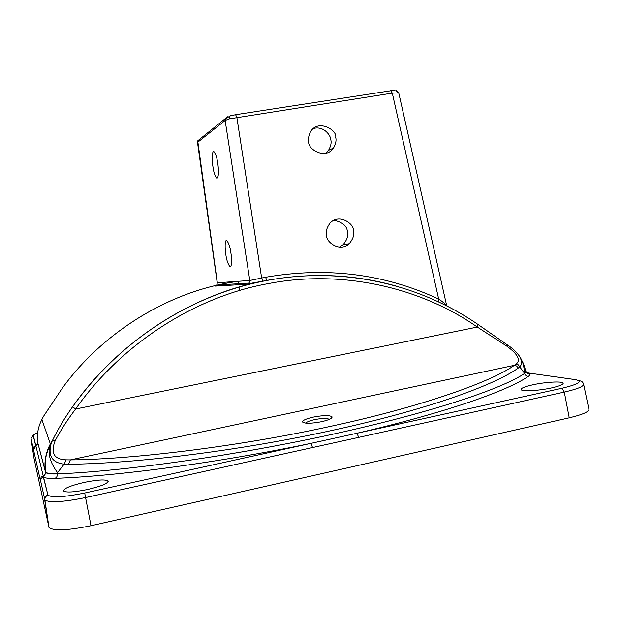 <?xml version="1.0" encoding="UTF-8"?>
<svg xmlns="http://www.w3.org/2000/svg" width="620" height="620" viewBox="0 0 620 620"><rect width="100%" height="100%" fill="white"/><g stroke="black" fill="none" stroke-linecap="round" stroke-linejoin="round"><path stroke-width="0.93" d="M329.662 419.197C325.229 418.221 320.091 418.399 314.255 419.725C310.356 420.515 307.458 421.639 305.575 423.08M321.532 421.701C311.713 423.553 305.459 423.7 302.754 422.158C302.142 420.561 305.637 418.88 313.24 417.113C323.57 415.191 329.856 415.113 332.088 416.896C332.165 418.446 328.647 420.042 321.532 421.701M230.919 253.053C231.686 257.215 232.136 267.569 229.912 266.709C227.811 263.763 226.432 259.548 225.773 254.06C225.021 249.999 224.525 239.576 226.781 240.405C228.865 243.311 230.245 247.527 230.919 253.053M217.752 163.355C218.565 167.601 219.015 179.064 216.698 178.118C214.776 175.452 213.505 171.538 212.892 166.369C212.094 162.223 211.606 150.691 213.939 151.606C215.853 154.233 217.124 158.147 217.752 163.355M353.416 230.624C354.632 234.391 353.229 238.762 349.215 243.73C339.279 252.867 325.678 241.351 326.593 235.476C325.515 232.043 326.632 227.966 329.941 223.231C339.303 212.761 354.586 224.355 353.416 230.624M333.94 220.224C342.635 222.247 347.123 226.091 347.401 231.779C348.564 235.484 347.146 239.785 343.154 244.683L339.21 247.163M335.683 137.4C336.544 140.337 335.808 143.902 333.483 148.095C325.454 160.309 307.202 148.854 308.791 141.786C308.039 139.097 308.589 135.819 310.45 131.944C317.626 118.715 337.497 129.859 335.683 137.4M313.348 128.518C323.717 125.62 330.77 135.331 330.793 139.748C331.615 142.654 330.863 146.18 328.53 150.319L325.5 153.404M217.225 282.79L249.798 280.48L248.93 283.673L266.925 280.434L262.926 281.17L261.648 278.024L265.577 277.264C326.88 266.623 384.578 273.893 438.681 299.057C442.603 301.653 445.253 303.916 446.632 305.838M37.789 442.897L45.407 471.789C44.043 462.039 45.694 452.739 50.36 443.904L52.32 440.75C57.831 429.365 64.573 418.05 72.556 406.798C118.823 340.69 193.866 293.291 266.941 280.434C310.961 272.304 354.454 274.311 397.42 286.44M72.556 406.798L75.648 409.014L477.315 327.058C419.786 286.82 340.737 269.359 268.29 283.619C195.85 296.414 121.489 343.457 75.648 409.014C67.665 419.414 60.853 429.939 55.227 440.588C50.305 452.964 53.94 459.381 66.115 459.839L70.37 459.893C134.331 459.381 242.42 445.811 330.088 426.436C418.957 407.387 490.66 382.346 514.375 365.327L516.104 364.079C521.009 360.228 517.94 354.268 506.904 346.208L477.315 327.058L477.958 324.438L508.067 345.41M477.865 324.376L477.958 324.438C418.26 283.363 341.86 266.375 267.034 280.449C192.301 294.221 120.35 339.613 72.571 406.813C64.643 417.989 57.916 429.265 52.398 440.665L55.227 440.588M331.77 430.482C240.591 450.5 136.09 463.613 68.526 464.264L64.193 464.132L57.528 472.618L57.28 473.92C123.907 471.293 234.701 455.716 332.49 434.287C430.404 412.835 501.782 389.004 524.629 373.442L519.723 366.87L518.119 368.187C492.497 386.245 423.762 410.486 331.77 430.482M518.119 368.187L516.747 366.071L514.375 365.327L70.37 459.893L68.526 464.264M446.733 305.892L398.753 92.907L392.297 93.116L229.353 118.885L225.138 120.458L197.501 142.43M263.027 281.193L247.326 284.247L249.124 283.061L216.767 285.06L217.356 282.813L197.71 140.856L197.486 142.313L217.225 282.821L216.767 285.06L215.194 286.091L218.69 284.937M230.617 115.723L225.262 118.932L225.138 120.458L249.798 280.48L261.648 278.024L236.863 117.405L235.608 114.7M84.243 482.391C97.34 479.748 105.268 479.268 108.035 480.957C108.252 483.352 101.417 486.204 87.521 489.521C74.23 492.203 66.239 492.699 63.558 490.993C63.527 488.514 70.424 485.646 84.243 482.391M551.645 387.895C539.005 390.74 521.962 391.677 521.149 389.647C520.738 388.275 524.597 386.663 532.712 384.826C545.065 382.052 562.084 381.037 563.076 383.098C563.541 384.439 559.728 386.035 551.645 387.895M583.676 384.594L588.814 408.797C589.744 411.479 583.218 414.486 569.238 417.818L91.001 525.714C67.719 530.495 53.723 531.1 49.003 527.535L33.906 457.762L31.031 438.58L33.302 435.395L47.88 494.868C50.848 497.945 63.124 497.333 84.707 493.016L561.921 388.275C578.677 384.214 583.195 381.339 575.468 379.657L528.302 373C530.425 373.767 530.48 374.852 528.472 376.27C507.757 390.863 445.369 412.757 356.926 433.271L358.748 437.371L312.581 447.539L310.891 443.378C217.69 462.791 116.839 476.199 55.289 478.338C49.352 478.547 45.438 478.183 43.563 477.253L42.943 476.292M237.956 281.333L238.56 284.751M238.979 287.106L239.591 290.548M237.956 281.364C166.183 290.935 99.029 336.009 61.155 389.848L43.377 416.555L41.897 419.585C38.014 426.971 36.642 434.736 37.781 442.866L33.526 449.771L33.666 447.074L35.774 445.493M506.904 346.208L508.02 345.371C511.887 347.789 515.561 351.199 519.041 355.609L519.041 355.609C522.079 360.561 522.304 364.32 519.723 366.87L518.39 364.854L516.104 364.079M519.196 355.834L519.614 356.461C522.738 361.103 524.272 366.412 524.218 372.387M528.472 376.27C526.496 376.294 525.218 375.348 524.629 373.442L525.962 371.465M524.582 373.248L525.799 371L523.458 363.56L519.614 356.461M43.377 416.555L41.215 420.903M37.781 442.866L45.601 472.146C45.004 465.86 45.004 461.482 45.609 459.032C46.012 455.483 47.391 451.073 49.74 445.803L50.36 443.904L41.897 419.585L40.525 422.398M312.581 447.539L85.715 497.527C63.008 502.123 49.391 502.936 44.865 499.96L40.277 479.376L41.3 477.043L44.694 474.781L45.64 472.401C46.686 473.664 50.561 474.176 57.28 473.92L56.931 476.664L55.289 478.338M42.958 476.315C43.958 476.927 44.849 475.618 45.64 472.401L45.601 472.146C46.655 473.308 50.538 473.827 57.249 473.703M66.115 459.839L64.193 464.132C52.212 462.807 47.864 455.925 51.158 443.486L49.74 445.803C47.755 454.026 50.352 462.969 57.528 472.618M51.158 443.486L52.398 440.665L51.158 443.486M438.278 301.762L438.681 299.057L392.297 93.116L390.654 90.559M197.71 140.856L227.532 116.8M530.224 373.263L526.504 372.643M40.602 481.438C40.478 479.376 41.416 477.997 43.4 477.292L47.88 494.868M392.762 285.146C351.943 274.156 309.961 272.583 266.825 280.411L265.577 277.264M394.529 90.187L235.802 114.684L230.067 115.894L229.353 118.885M398.73 92.775L395.839 90.264L397.831 92.558M49.003 527.535L44.865 499.96C44.57 496.93 47.36 495.349 47.709 494.907C45.524 495.69 44.501 497.209 44.632 499.472L48.763 526.961M40.308 480.105L33.526 449.771M33.341 448.919L31.031 438.58M84.707 493.016L91.001 525.714M575.468 379.657L580.932 381.106C582.04 381.471 582.901 382.401 583.529 383.888C584.358 386.19 577.948 388.918 564.301 392.08L569.238 417.818M561.921 388.275L564.301 392.08L358.748 437.371M37.781 444.083L35.642 445.524L33.178 435.426C32.039 435.604 33.534 434.713 37.673 432.745C34.666 433.884 33.209 434.76 33.302 435.395M247.326 284.247L215.194 286.091M303.234 422.507L302.754 422.158M229.912 266.709L230.609 266.577M216.698 178.118L217.395 178.002M343.154 244.683L349.215 243.73M328.53 150.319L333.483 148.095M108.035 480.957L108.159 481.539M563.076 383.098L563.162 383.509M526.024 371.814C527.853 373.922 528.945 374.519 529.302 373.612L528.108 372.961L575.492 379.649M331.049 418.446L332.088 416.896"/></g></svg>
